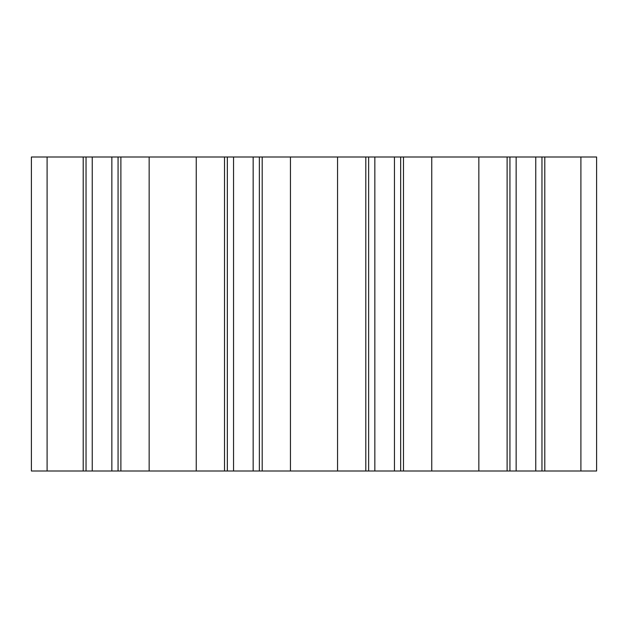 <?xml version="1.0" encoding="UTF-8"?>
<svg xmlns="http://www.w3.org/2000/svg" width="628" height="628" viewBox="0 0 628 628"><rect width="100%" height="100%" fill="white"/><g stroke="black" fill="none" stroke-linecap="round" stroke-linejoin="round"><path stroke-width="0.94" d="M541.964 471L507.11 471L507.11 157L544.79 157L544.79 471L541.964 471L541.964 157M509.936 471L509.936 157M535.755 471L535.755 157M516.145 471L516.145 157M544.79 157L596.6 157L596.6 471L544.79 471M47.1 157L47.1 471L31.4 471L31.4 157L507.11 157M478.85 157L478.85 471L507.11 471M403.49 157L403.49 471L365.81 471L365.81 157M400.664 157L400.664 471M394.455 157L394.455 471M374.845 157L374.845 471M368.636 157L368.636 471M403.49 471L478.85 471M262.19 157L262.19 471L365.81 471M262.19 471L224.51 471L224.51 157M120.89 157L120.89 471L224.51 471M120.89 471L83.21 471L83.21 157M47.1 471L83.21 471M337.55 157L337.55 471M259.364 157L259.364 471M227.336 157L227.336 471M233.545 157L233.545 471M253.155 157L253.155 471M196.25 157L196.25 471M290.45 157L290.45 471M86.036 471L86.036 157M92.245 471L92.245 157M111.855 471L111.855 157M118.064 471L118.064 157M149.15 157L149.15 471M431.75 157L431.75 471M580.9 157L580.9 471"/></g></svg>
